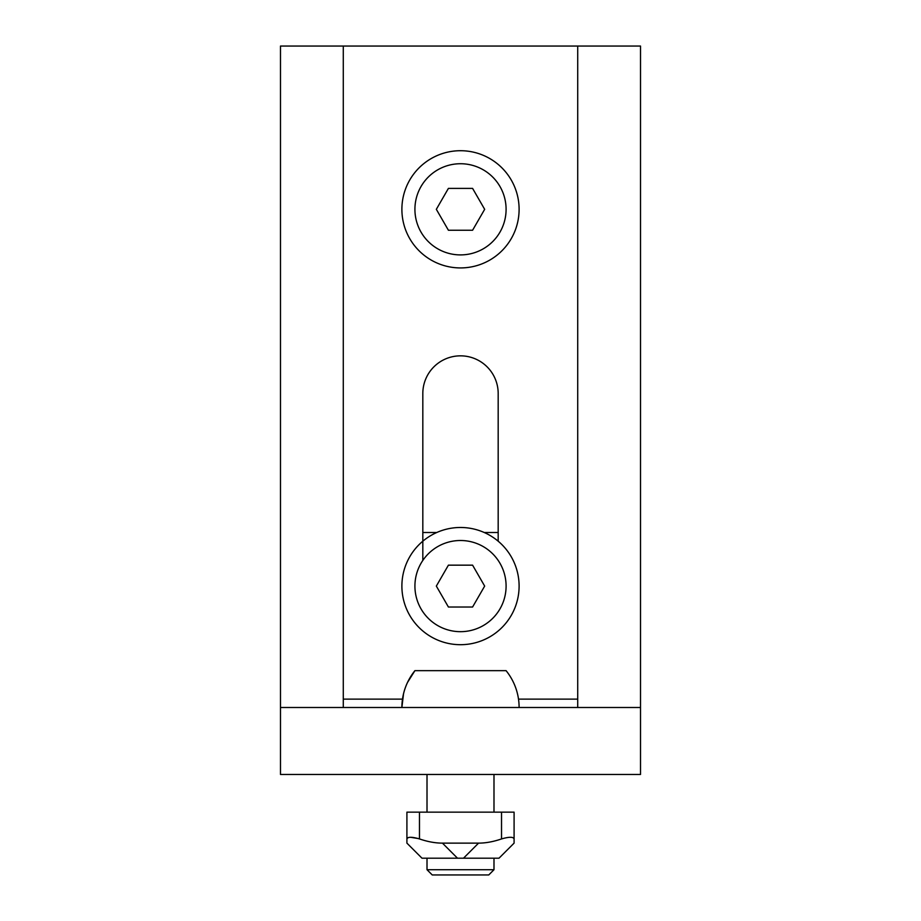 <?xml version="1.0" encoding="UTF-8"?>
<svg xmlns="http://www.w3.org/2000/svg" width="921" height="921" viewBox="0 0 921 921"><rect width="100%" height="100%" fill="white"/><g stroke="black" fill="none" stroke-linecap="round" stroke-linejoin="round"><path stroke-width="1.38" d="M640.509 46.05L640.509 707.501L577.72 707.501L577.72 46.05L640.509 46.05M280.491 707.501L343.28 707.501L343.28 46.05L280.491 46.05L280.491 774.48L640.509 774.48L640.509 707.501M343.28 707.501L577.72 707.501M498.18 541.203L498.18 393.52A37.68 37.68 0 0 0 460.5 355.84A37.68 37.68 0 0 0 422.82 393.52L422.82 560.44M343.28 46.05L577.72 46.05M493.99 869.712L427.01 869.712L432.237 874.95L488.763 874.95L493.99 869.712L493.99 858.199M427.01 774.48L427.01 812.149M427.01 858.199L427.01 869.712M519.11 707.501A58.61 58.61 0 0 0 506.078 670.661L414.922 670.661C406.368 681.448 402.028 693.732 401.89 707.501L403.536 693.72A58.61 58.61 0 0 1 407.531 682.403L414.922 670.661A58.61 58.61 0 0 0 401.89 707.501M406.909 838.927L407.842 837.696L406.909 838.927L406.909 843.129L406.909 838.927L406.909 843.129L421.991 858.199L499.009 858.199L514.091 843.129L514.091 812.149L406.909 812.149L406.909 838.927C407.669 836.752 411.86 836.752 419.469 838.927L419.469 812.149M514.091 838.927C513.319 836.752 509.129 836.752 501.531 838.927A87.011 50.241 -45 0 1 478.563 843.129L442.437 843.129A87.011 50.241 45 0 1 419.469 838.927M418.33 838.559L410.593 837.293L418.33 838.559M484.665 209.32L472.588 188.391L448.412 188.391L436.335 209.32L448.412 230.25L472.588 230.25L484.665 209.32M401.89 209.32A58.61 58.61 0 0 1 489.799 158.562A58.61 58.61 0 0 1 489.799 260.079A58.61 58.61 0 0 1 401.89 209.32M414.922 209.32A45.578 45.578 0 0 1 483.295 169.844A45.578 45.578 0 0 1 483.295 248.797A45.578 45.578 0 0 1 414.922 209.32M484.665 586.09L472.588 565.16L448.412 565.16L436.335 586.09L448.412 607.02L472.588 607.02L484.665 586.09M401.89 586.09A58.61 58.61 0 0 1 489.799 535.331A58.61 58.61 0 0 1 489.799 636.848A58.61 58.61 0 0 1 401.89 586.09M414.922 586.09A45.578 45.578 0 0 1 483.295 546.614A45.578 45.578 0 0 1 483.295 625.566A45.578 45.578 0 0 1 414.922 586.09M422.82 532.511L436.761 532.511M484.239 532.511L498.18 532.511M343.28 699.12L402.489 699.12M518.511 699.12L577.72 699.12M442.437 843.129L457.507 858.199M501.531 838.927L501.531 812.149M463.493 858.199L478.563 843.129M493.99 774.48L493.99 812.149"/></g></svg>
